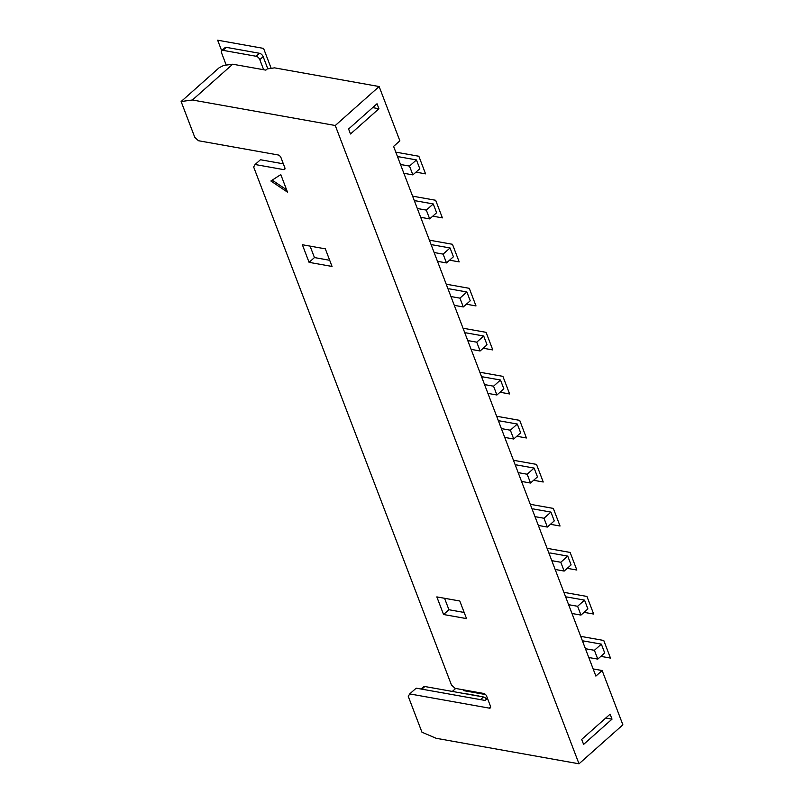 <?xml version="1.0" encoding="UTF-8"?>
<svg xmlns="http://www.w3.org/2000/svg" width="804" height="804" viewBox="0 0 804 804"><rect width="100%" height="100%" fill="white"/><g stroke="black" fill="none" stroke-linecap="round" stroke-linejoin="round"><path stroke-width="1.21" d="M602.146 670.536L595.885 676.104L393.598 146.398L399.869 140.831L379.136 86.541L274.556 67.858L267.209 68.933L265.873 70.129L232.708 64.209L223.673 65.436L219.17 67.737L181.121 101.535L194.789 137.343L198.467 140.73L278.053 154.941A2.854 1.558 -131.6 0 1 280.988 157.654L284.797 167.634A2.854 1.558 -131.6 0 1 284.656 169.403A2.854 1.558 -131.6 0 1 283.651 169.614L255.089 164.508L253.652 166.991L451.446 684.968L455.124 688.355L483.686 693.46A2.854 1.558 -131.6 0 1 486.631 696.163L490.44 706.143A2.854 1.558 -131.6 0 1 490.299 707.922A2.854 1.558 -131.6 0 1 489.294 708.133L409.708 693.912L408.271 696.395L421.949 732.203L436.16 738.293L579.011 763.8L622.879 724.826L602.146 670.536L593.141 668.928M403.869 173.282L412.864 174.89L419.809 168.729L416.442 159.926L398.583 156.73L397.809 157.423M588.779 657.511L597.774 659.109L604.708 652.948L601.352 644.145L583.493 640.959L582.719 641.642M585.412 648.707L594.407 650.305L601.352 644.145M597.774 659.109L594.407 650.305M463.215 689.802L463.526 690.616L463.124 689.782M485.546 694.545L463.526 690.616M612.015 719.148L583.593 744.404L581.684 739.409L610.115 714.163L612.015 719.148L605.754 718.032M487.455 698.334L485.073 700.445L416.201 688.154L409.708 693.912M372.664 107.615L378.925 108.741L350.494 133.987L348.594 129.002L377.016 103.746L378.925 108.741M379.136 86.541L335.268 125.504L192.417 99.997L181.121 101.535M232.708 64.209L192.417 99.997M226.225 65.094L221.542 52.813A3.578 1.95 48.4 0 1 221.713 50.602A3.578 1.95 48.4 0 1 222.969 50.34L256.134 56.26A3.578 1.95 48.4 0 1 259.803 59.647L263.652 69.737M221.713 50.602L225.07 47.617A3.578 1.95 48.4 0 1 226.326 47.356L259.491 53.275A3.578 1.95 48.4 0 1 263.159 56.662L267.812 68.853M479.485 696.284A1.789 0.854 -20.9 0 0 479.003 696.033L467.777 694.033A1.789 0.854 -20.9 0 0 466.993 694.053M452.32 691.43L455.677 688.455M421.065 689.018L423.587 686.787A3.578 1.95 48.4 0 1 424.834 686.526L483.505 696.998A3.578 1.95 48.4 0 1 486.51 699.168M579.011 763.8L335.268 125.504M443.557 614.507L466.521 618.608L459.787 601L436.833 596.9L443.557 614.507L448.933 609.733L464.169 612.457M302.354 244.738L309.078 262.345L332.042 266.446L325.318 248.838L302.354 244.738M270.888 181.011L287.51 192.176L280.787 174.568L270.888 181.011M255.089 164.508L260.456 159.745L283.35 163.825M444.552 598.276L448.933 609.733M310.083 246.114L314.454 257.571L329.69 260.295M309.078 262.345L314.454 257.571M272.214 180.146L286.606 189.834M400.513 164.478L409.507 166.086L416.442 159.926M412.864 174.89L409.507 166.086M420.683 217.301L429.678 218.909L436.612 212.748L433.255 203.945L415.397 200.759L414.623 201.442M417.316 208.497L426.311 210.105L433.255 203.945M429.678 218.909L426.311 210.105M437.487 261.32L446.481 262.928L453.426 256.767L450.059 247.964L432.21 244.778L431.436 245.461M434.13 252.516L443.125 254.124L450.059 247.964M446.481 262.928L443.125 254.124M454.3 305.349L463.295 306.947L470.229 300.786L466.873 291.983L449.014 288.797L448.24 289.48M450.933 296.545L459.928 298.143L466.873 291.983M463.295 306.947L459.928 298.143M471.114 349.368L480.109 350.976L487.043 344.805L483.686 336.002L465.828 332.816L465.054 333.499M467.747 340.564L476.742 342.172L483.686 336.002M480.109 350.976L476.742 342.172M487.917 393.387L496.912 394.995L503.857 388.824L500.49 380.021L482.631 376.835L481.857 377.518M484.561 384.583L493.555 386.191L500.49 380.021M496.912 394.995L493.555 386.191M504.731 437.406L513.726 439.014L520.66 432.843L517.304 424.04L499.445 420.854L498.671 421.547M501.364 428.602L510.359 430.21L517.304 424.04M513.726 439.014L510.359 430.21M521.535 481.425L530.529 483.033L537.474 476.872L534.107 468.069L516.258 464.873L515.485 465.566M518.178 472.621L527.173 474.229L534.107 468.069M530.529 483.033L527.173 474.229M538.348 525.444L547.343 527.052L554.278 520.891L550.921 512.088L533.062 508.892L532.288 509.585M534.992 516.64L543.986 518.248L550.921 512.088M547.343 527.052L543.986 518.248M555.162 569.463L564.157 571.071L571.091 564.91L567.735 556.107L549.876 552.921L549.102 553.604M551.795 560.659L560.79 562.267L567.735 556.107M564.157 571.071L560.79 562.267M571.966 613.482L580.96 615.09L587.905 608.929L584.538 600.126L566.679 596.94L565.915 597.623M568.609 604.678L577.604 606.286L584.538 600.126M580.96 615.09L577.604 606.286M395.799 152.137L418.844 156.247L425.567 173.855L415.959 172.146M412.603 196.156L435.657 200.266L442.381 217.874L432.773 216.165M429.416 240.175L452.461 244.285L459.184 261.903L449.577 260.184M446.22 284.194L469.275 288.314L475.998 305.922L466.39 304.203M463.034 328.213L486.078 332.333L492.802 349.941L483.194 348.222M479.847 372.232L502.892 376.352L509.615 393.96L500.008 392.241M496.651 416.251L519.706 420.371L526.429 437.979L516.821 436.26M513.465 460.28L536.509 464.39L543.233 481.998L533.625 480.279M530.268 504.299L553.323 508.409L560.046 526.017L550.438 524.308M547.082 548.318L570.126 552.428L576.85 570.036L567.252 568.327M563.895 592.337L586.94 596.447L593.664 614.055L584.056 612.346M580.699 636.356L603.754 640.476L610.477 658.084L600.869 656.365M221.653 50.662L217.653 40.2L263.571 48.401L271.189 68.35M263.159 56.662L259.803 59.647M226.326 47.356L222.969 50.34M259.491 53.275L256.134 56.26M480.531 699.641L483.505 696.998M421.869 689.159L424.834 686.526M489.294 708.133L490.621 706.947M283.651 169.614L284.988 168.438"/></g></svg>
